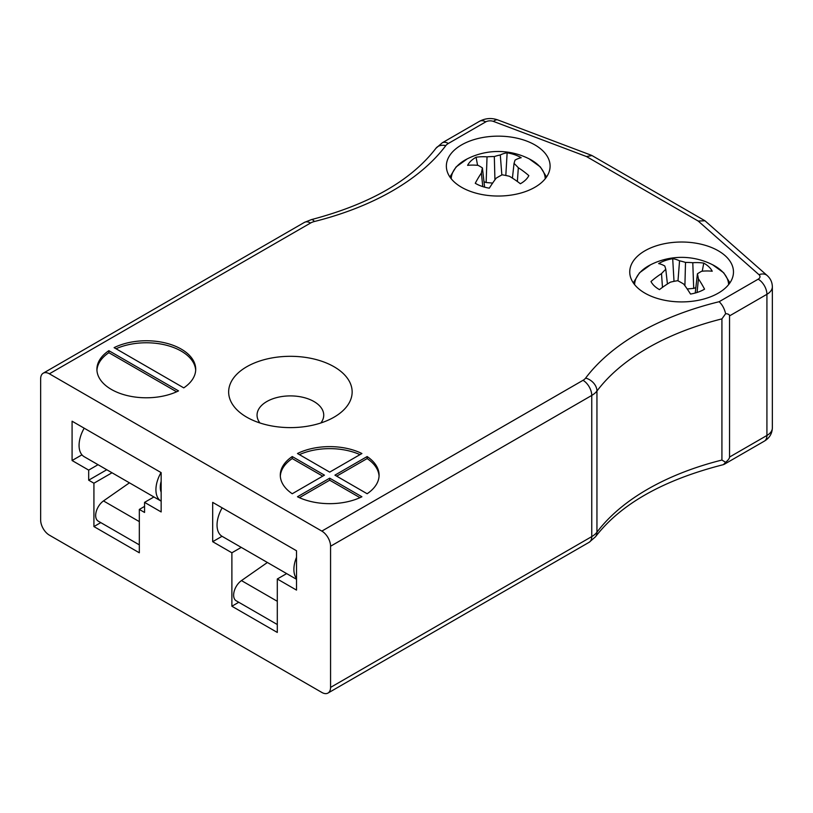 <?xml version="1.0" encoding="UTF-8"?>
<svg xmlns="http://www.w3.org/2000/svg" width="813" height="813" viewBox="0 0 813 813"><rect width="100%" height="100%" fill="white"/><g stroke="black" fill="none" stroke-linecap="round" stroke-linejoin="round"><path stroke-width="1.22" d="M361.907 453.522A49.4 28.516 0 0 0 297.477 453.522L329.692 472.119L361.907 453.522M297.477 496.763A49.4 28.516 0 0 0 361.907 496.763L329.692 478.166L297.477 496.763M324.448 475.148L292.243 456.55A49.4 28.516 0 0 0 280.292 475.148A49.4 28.516 0 0 0 292.243 493.745L324.448 475.148M719.129 301.725L758.194 279.174A6.179 3.567 0 0 0 758.996 274.703A12.347 8.435 -48.6 0 1 767.167 275.526L704.983 220.79L591.986 155.557L586.458 156.533L493.491 121.422A6.179 3.567 0 0 0 485.737 121.879L448.359 143.464A12.347 7.134 0 0 0 445.768 145.659A253.168 146.167 180 0 1 314.387 221.512A12.347 7.134 0 0 0 310.566 223.016L49.38 373.807L321.836 531.102L583.023 380.311A12.347 7.134 0 0 0 585.614 378.106A253.168 146.167 180 0 1 719.129 301.725C722.178 304.529 724.353 308.513 725.643 313.676L721.924 318.879L721.924 460.046L725.643 462.323C728.235 460.107 729.535 458.349 729.546 457.048L766.923 435.473A18.526 10.691 0 0 0 772.35 427.902C772.116 433.654 769.454 438.065 764.362 441.124A12.347 7.134 -120 0 0 766.923 435.473L766.923 294.306L729.546 315.881L729.546 457.048M114.105 347.649L183.758 387.872A49.4 28.516 0 0 0 195.709 369.275A49.4 28.516 0 0 0 166.919 343.35A49.4 28.516 0 0 0 114.105 347.649M108.861 350.677A49.4 28.516 0 0 0 96.91 369.275A49.4 28.516 0 0 0 125.71 395.189A49.4 28.516 0 0 0 178.525 390.89L108.861 350.677L108.861 352.69L176.604 391.805M367.141 493.745A49.4 28.516 0 0 0 379.092 475.148A49.4 28.516 0 0 0 367.141 456.55L334.936 475.148L367.141 493.745M461.55 187.275A51.869 29.949 0 0 0 518.074 193.758A51.869 29.949 0 0 0 550.096 166.096A51.869 29.949 0 0 0 498.227 136.147A51.869 29.949 0 0 0 446.357 166.096A51.869 29.949 0 0 0 461.55 187.275M644.933 293.147A51.869 29.949 0 0 0 701.456 299.631A51.869 29.949 0 0 0 733.478 271.969A51.869 29.949 0 0 0 681.609 242.02A51.869 29.949 0 0 0 629.74 271.969A51.869 29.949 0 0 0 644.933 293.147M246.735 417.171A61.747 35.65 0 0 0 334.062 417.171A61.747 35.65 0 0 0 334.062 366.754A61.747 35.65 0 0 0 246.735 366.754A61.747 35.65 0 0 0 246.735 417.171L246.735 417.171M49.38 373.807A12.347 7.134 -120 0 0 43.211 373.197A12.347 7.134 -120 0 0 40.65 378.848L40.65 520.015A12.347 7.134 -120 0 0 49.38 535.147L321.836 692.442A12.347 7.134 -120 0 0 328.005 693.052A12.347 7.134 -120 0 0 330.566 687.402L591.752 536.6A24.695 14.258 0 0 0 596.945 532.2A240.811 139.033 180 0 1 721.924 460.046M296.511 550.767L212.681 502.373L212.681 541.692L231.888 552.789L231.888 606.234L277.294 632.443L277.294 578.998L296.511 590.096L296.511 550.767M72.083 421.205L72.083 460.524L88.678 470.107L88.678 480.188L93.922 483.217L93.922 526.57L139.328 552.789L139.328 509.426L144.562 512.454L144.562 502.373L161.157 511.946L161.157 472.627L72.083 421.205M721.924 318.879A240.811 139.033 0 0 0 596.945 391.033A24.695 14.258 180 0 1 591.752 395.433L330.566 546.234L330.566 687.402M330.566 546.234A12.347 7.134 -120 0 0 321.836 531.102M729.546 315.881C729.535 314.59 728.235 313.859 725.643 313.676M153.921 496.967L144.562 502.373M144.562 506.408L139.328 509.426M100.782 522.607L93.922 526.57M112.011 472.77L93.922 483.217M106.767 469.741L88.678 480.188M98.038 464.701L88.678 470.107M81.95 454.833L72.083 460.524M286.654 573.602L277.294 578.998M238.748 602.27L231.888 606.234M241.248 547.383L231.888 552.789M222.04 536.295L212.681 541.692M585.614 378.106A12.347 9.248 36.9 0 1 596.945 391.033L596.945 532.2A12.347 9.248 -143.1 0 1 595.482 536.783C620.786 503.958 663.418 479.914 723.397 464.65L725.643 462.323M704.983 220.79L698.174 221.034L586.458 156.533M195.679 370.281A49.4 28.516 0 0 0 167.244 345.454A49.4 28.516 0 0 0 116.025 348.757M108.861 352.69A49.4 28.516 0 0 0 96.94 370.281M322.71 476.154L292.243 458.562L292.243 456.55M292.243 458.562A49.4 28.516 0 0 0 280.322 476.154M299.408 497.678L329.692 480.188L329.692 478.166M359.986 497.678L329.692 480.188M336.673 476.154L367.141 458.562L367.141 456.55M379.061 476.154A49.4 28.516 0 0 0 367.141 458.562M359.986 454.63A49.4 28.516 0 0 0 299.408 454.63M320.871 422.963A33.343 19.248 0 0 0 323.737 415.148A33.343 19.248 0 0 0 290.393 395.901A33.343 19.248 0 0 0 257.05 415.148A33.343 19.248 0 0 0 259.926 422.963M634.597 284.621A47.022 27.144 180 0 1 650.583 264.774L639.475 272.812L633.297 282.873M650.583 264.774A68.617 68.617 0 0 1 712.615 264.774A47.022 27.144 180 0 1 712.625 264.774A47.022 27.144 180 0 1 728.621 284.621M698.438 278.9A68.556 32.276 75.1 0 1 704.556 289.154A31.89 18.414 180 0 1 690.522 294.052A68.556 25.376 -113.4 0 0 683.672 284.042A67.997 41.097 -132.1 0 0 677.696 280.688A67.997 51.26 166.8 0 0 670.42 282.152A68.556 44.278 137.6 0 0 659.465 289.621A31.89 18.414 180 0 1 650.989 281.522A68.556 51.178 -50.7 0 1 661.508 273.625A67.997 36.239 -71.4 0 1 665.786 269.296A67.997 4.898 -99.1 0 0 664.78 265.983A68.556 25.376 -113.4 0 0 658.652 263.585A31.89 18.414 180 0 1 672.697 258.697A68.556 32.276 75.1 0 1 679.546 260.831A67.997 47.937 56.5 0 1 685.511 262.426A67.997 58.099 -16.8 0 1 692.788 262.721A68.556 51.178 -50.7 0 1 703.753 263.117A31.89 18.414 180 0 1 712.229 271.227A68.556 44.278 137.6 0 0 701.71 271.247A67.997 29.4 117.2 0 0 697.422 273.808A67.997 11.738 89.1 0 1 698.438 278.9L697.066 292.477M695.227 293.026L697.422 273.808M702.259 271.196L703.753 263.117M695.837 287.65L693.692 288.391L692.788 262.721M684.902 285.709L685.511 262.426M693.692 288.391L687.198 288.961M677.991 280.841L679.546 260.831M674.018 281.349L672.697 258.697M667.422 283.991L665.786 269.296M662.473 287.365L661.508 273.625M451.215 178.748A47.022 27.144 180 0 1 467.201 158.901L456.093 166.939L449.914 177M546.539 177L540.36 166.939L529.253 158.901A47.022 27.144 180 0 1 545.238 178.748M518.328 167.752A68.556 51.178 50.7 0 1 528.846 175.638A31.89 18.414 180 0 1 520.371 183.748A68.556 44.278 -137.6 0 0 509.416 176.279A67.997 51.26 -166.8 0 0 502.129 174.815A67.997 41.097 132.1 0 0 496.164 178.169A68.556 25.376 113.4 0 0 489.314 188.179A31.89 18.414 180 0 1 475.27 183.281A68.556 32.276 -75.1 0 1 481.398 173.017A67.997 11.738 -89.1 0 1 482.414 167.935A67.997 29.4 -117.2 0 0 478.125 165.374A68.556 44.278 -137.6 0 0 467.607 165.354A31.89 18.414 180 0 1 476.083 157.244A68.556 51.178 50.7 0 1 487.038 156.848A67.997 58.099 16.8 0 1 494.324 156.553A67.997 47.937 -56.5 0 1 500.29 154.958A68.556 32.276 -75.1 0 1 507.139 152.824A31.89 18.414 180 0 1 521.184 157.712A68.556 25.376 113.4 0 0 515.056 160.11A67.997 4.898 99.1 0 0 514.04 163.423A67.997 36.239 71.4 0 1 518.328 167.752L517.363 181.492M512.414 178.118L514.04 163.423M505.818 175.476L507.139 152.824M501.845 174.968L500.29 154.958M494.924 179.836L494.324 156.553M492.627 183.088L486.144 182.519L487.038 156.848M477.566 165.313L476.083 157.244M486.144 182.519L483.989 181.777M484.609 187.153L482.414 167.935M482.759 186.604L481.398 173.017M277.294 624.526L236.197 600.787A12.347 7.134 -60 0 1 234.134 591.478A12.347 7.134 -60 0 1 241.461 580.594L267.396 562.484M222.162 507.84A24.695 14.258 120 0 0 222.162 536.367L296.511 579.293M296.511 557.291A24.695 14.258 120 0 0 296.511 578.531M161.157 481.316A18.526 10.691 120 0 0 161.157 492.17M84.186 428.187A24.695 14.258 120 0 0 84.186 456.703L161.035 501.072A24.695 14.258 120 0 1 161.035 472.556M139.328 544.862L98.221 521.133A12.347 7.134 -60 0 1 96.168 511.824A12.347 7.134 -60 0 1 103.485 500.93L129.43 482.831M758.996 274.703L698.174 221.034M583.023 380.311A12.347 7.134 60 0 1 591.752 395.433L591.752 536.6A12.347 7.134 -120 0 1 589.191 542.261L595.482 536.783M772.35 427.902L772.35 286.735A18.526 10.691 180 0 1 766.923 294.306A12.347 7.134 60 0 0 758.194 279.174M43.211 373.197L304.397 222.406A12.347 7.134 60 0 1 310.566 223.016M304.397 222.406L311.379 219.622A12.347 4.014 75.9 0 1 314.387 221.512M311.379 219.622C369.681 204.215 411.185 180.445 435.9 148.322A12.347 9.248 36.9 0 1 445.768 145.659M435.9 148.322L442.191 142.844A12.347 7.134 60 0 1 448.359 143.464M442.191 142.844L479.568 121.269A12.347 7.134 60 0 1 485.737 121.879M479.568 121.269C485.513 118.159 491.611 117.722 497.851 119.948A12.347 5.518 110.7 0 0 493.491 121.422M241.461 580.594L277.294 601.285M161.157 488.359L160.293 487.861M103.485 500.93L139.328 521.621M724.098 464.375L764.362 441.124M328.005 693.052L589.191 542.261M497.851 119.948L591.508 155.324M772.35 286.735C772.238 282.263 770.511 278.524 767.167 275.526M729.911 282.873L723.743 272.812L712.625 264.774M529.243 158.901A68.617 68.617 0 0 0 467.201 158.901"/></g></svg>
